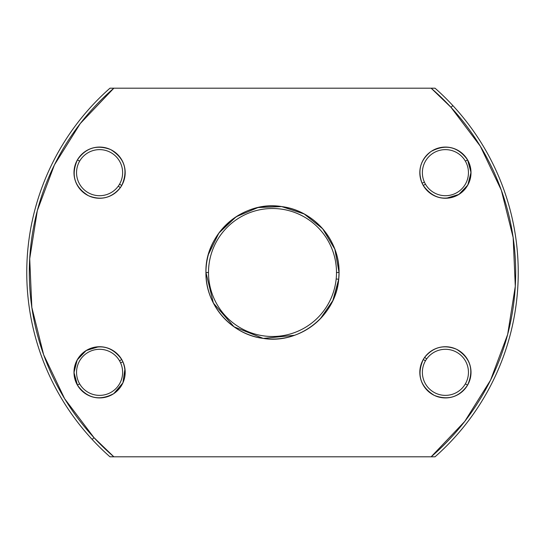 <?xml version="1.0" encoding="UTF-8"?>
<svg xmlns="http://www.w3.org/2000/svg" width="545" height="545" viewBox="0 0 545 545"><rect width="100%" height="100%" fill="white"/><g stroke="black" fill="none" stroke-linecap="round" stroke-linejoin="round"><path stroke-width="0.82" d="M424.637 357.377C433.33 346.967 443.977 344.276 456.581 349.297C470.567 358.072 474.232 370.014 467.583 385.131C474.232 370.014 470.567 358.072 456.581 349.297C443.977 344.276 433.33 346.967 424.637 357.377L423.247 359.536C416.598 374.647 420.263 386.596 434.249 395.37C448.031 400.63 459.135 397.223 467.583 385.131A25.601 25.601 0 0 1 432.614 394.498A25.601 25.601 0 0 1 423.247 359.536L425.461 360.81A23.04 23.04 0 0 1 457.916 352.983A23.04 23.04 0 0 1 465.369 383.85A23.04 23.04 0 0 1 433.895 392.284A23.04 23.04 0 0 1 425.461 360.81A23.04 23.04 0 0 0 433.895 392.284A23.04 23.04 0 0 0 465.369 383.85L467.583 385.131L465.369 383.85A23.04 23.04 0 0 0 457.916 352.983A23.04 23.04 0 0 0 425.461 360.81L423.247 359.536A25.601 25.601 0 0 1 424.637 357.377L426.715 358.876L424.637 357.377A25.601 25.601 0 0 1 459.306 350.83A25.601 25.601 0 0 1 467.583 385.131M423.349 185.647L423.247 185.464C433.009 198.782 445.19 201.582 459.782 193.85C471.227 184.557 473.83 173.228 467.583 159.869L471.009 172.424L467.821 185.048L458.836 194.463L446.375 198.251M433.364 195.253L432.955 195.028M77.519 385.308L73.991 372.576L77.179 359.952L86.165 350.537L98.625 346.749M111.636 349.747L112.045 349.972M121.651 359.353L121.753 359.536C111.991 346.218 99.81 343.418 85.218 351.15C73.773 360.443 71.17 371.772 77.417 385.131C87.18 398.45 99.36 401.243 113.953 393.517C124.601 385.117 127.591 374.551 122.925 361.819L121.753 359.536L119.539 360.81A23.04 23.04 0 0 1 110.09 392.836A23.04 23.04 0 0 1 79.631 383.85A23.04 23.04 0 0 1 88.065 352.383A23.04 23.04 0 0 1 119.539 360.81A23.04 23.04 0 0 0 88.065 352.383A23.04 23.04 0 0 0 79.631 383.85L77.417 385.131A25.601 25.601 0 0 1 86.784 350.163A25.601 25.601 0 0 1 122.925 361.819L120.588 362.868A23.04 23.04 0 0 0 119.539 360.81L121.753 359.536M124.948 368.842L122.918 382.856L113.762 393.647M101.098 397.884L100.532 397.911M87.568 394.934L87.084 394.669M120.363 187.623C111.67 198.033 101.023 200.724 88.419 195.703C74.433 186.928 70.768 174.986 77.417 159.869C70.768 174.986 74.433 186.928 88.419 195.703C101.023 200.724 111.67 198.033 120.363 187.623L121.753 185.464C128.402 170.353 124.737 158.404 110.751 149.63C96.969 144.37 85.865 147.777 77.417 159.869A25.601 25.601 0 0 1 112.386 150.502A25.601 25.601 0 0 1 121.753 185.464L119.539 184.19A23.04 23.04 0 0 1 87.084 192.017A23.04 23.04 0 0 1 79.631 161.15A23.04 23.04 0 0 1 111.105 152.716A23.04 23.04 0 0 1 119.539 184.19A23.04 23.04 0 0 0 111.105 152.716A23.04 23.04 0 0 0 79.631 161.15L77.417 159.869L79.631 161.15A23.04 23.04 0 0 0 87.084 192.017A23.04 23.04 0 0 0 119.539 184.19L121.753 185.464A25.601 25.601 0 0 1 120.363 187.623L118.285 186.124L120.363 187.623A25.601 25.601 0 0 1 85.694 194.17A25.601 25.601 0 0 1 77.417 159.869M113.857 88.195L109.961 88.195A245.741 245.741 0 0 0 109.961 456.805L435.039 456.805A245.741 245.741 0 0 0 452.854 105.587L450.981 107.324L480.343 146.251L501.352 190.253L513.158 237.566L515.291 286.275L507.661 334.439L490.575 380.11L464.728 421.449L431.143 456.805L113.857 456.805L94.019 437.676L92.146 439.413A245.741 245.741 0 0 1 109.961 88.195L113.857 88.195A243.179 243.179 0 0 0 94.019 437.676L64.657 398.749L43.648 354.747L31.842 307.435L29.709 258.725L37.339 210.561L54.425 164.89L80.272 123.552L113.857 88.195L431.143 88.195L113.857 88.195M435.039 88.195L431.143 88.195L450.981 107.324A243.179 243.179 0 0 0 431.143 88.195L435.039 88.195A245.741 245.741 0 0 1 452.854 105.587A245.741 245.741 0 0 0 435.039 88.195M208.463 254.365L218.886 233.062L236.114 216.774L257.962 207.55L281.656 206.575L304.185 213.974L322.695 228.798L334.828 249.167L339.058 272.5C339.712 240.4 313.92 210.595 282.058 206.637C243.513 199.797 204.716 233.369 205.942 272.5C205.288 304.601 231.08 334.405 262.942 338.363C299.028 344.617 336.006 315.759 338.711 279.238L332.832 300.602L320.256 318.852M294.559 335.291L263.255 338.411L234.023 326.802L213.381 303.068L205.942 272.5A66.558 66.558 0 0 1 272.5 205.942A66.558 66.558 0 0 1 339.058 272.5L336.497 272.5A63.997 63.997 0 0 0 272.5 208.503A63.997 63.997 0 0 0 208.503 272.5L205.942 272.5L208.503 272.5A63.997 63.997 0 0 0 269.257 336.415A63.997 63.997 0 0 0 336.497 272.5L339.058 272.5A66.558 66.558 0 0 1 338.711 279.238L339.058 272.5M467.583 159.869L465.369 161.15A23.04 23.04 0 0 0 434.91 152.164A23.04 23.04 0 0 0 424.412 182.132L422.075 183.181L423.247 185.464L425.461 184.19A23.04 23.04 0 0 1 434.91 152.164A23.04 23.04 0 0 1 465.369 161.15A23.04 23.04 0 0 1 456.935 192.617A23.04 23.04 0 0 1 425.461 184.19A23.04 23.04 0 0 0 456.935 192.617A23.04 23.04 0 0 0 465.369 161.15L467.583 159.869C457.82 146.55 445.64 143.757 431.047 151.483C420.399 159.883 417.409 170.449 422.075 183.181L424.412 182.132A23.04 23.04 0 0 0 425.461 184.19L423.247 185.464A25.601 25.601 0 0 1 433.745 149.889A25.601 25.601 0 0 1 467.583 159.869A25.601 25.601 0 0 1 458.216 194.838A25.601 25.601 0 0 1 423.247 185.464M452.854 105.587A245.741 245.741 0 0 1 435.039 456.805L431.143 456.805A243.179 243.179 0 0 0 450.981 107.324L452.854 105.587M94.019 437.676A243.179 243.179 0 0 0 113.857 456.805L109.961 456.805A245.741 245.741 0 0 1 92.146 439.413L94.019 437.676M79.631 383.85A23.04 23.04 0 0 0 110.09 392.836A23.04 23.04 0 0 0 120.588 362.868L122.925 361.819A25.601 25.601 0 0 1 111.255 395.111A25.601 25.601 0 0 1 77.417 385.131L79.631 383.85M338.711 279.238L336.17 278.979L338.711 279.238A66.558 66.558 0 0 1 269.128 338.97A66.558 66.558 0 0 1 205.942 272.5M336.17 278.979A63.997 63.997 0 0 1 269.257 336.415A63.997 63.997 0 0 1 208.503 272.5A63.997 63.997 0 0 1 272.5 208.503A63.997 63.997 0 0 1 336.17 278.979"/></g></svg>
